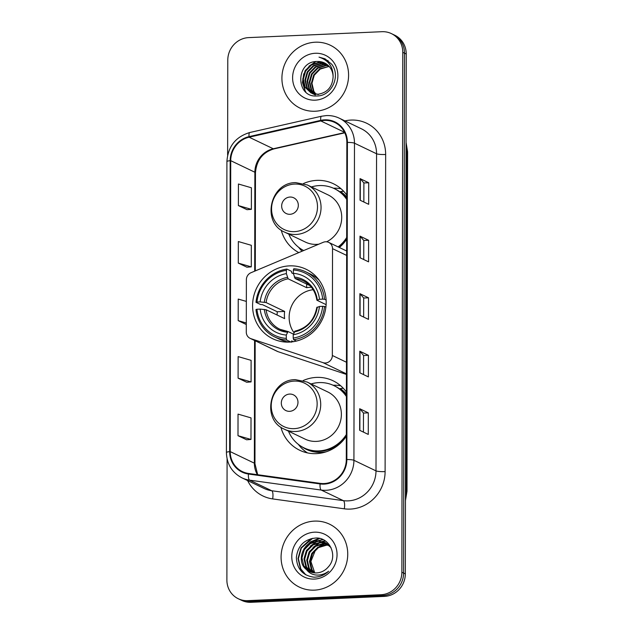 <?xml version="1.0" encoding="UTF-8"?>
<svg xmlns="http://www.w3.org/2000/svg" width="634" height="634" viewBox="0 0 634 634"><rect width="100%" height="100%" fill="white"/><g stroke="black" fill="none" stroke-linecap="round" stroke-linejoin="round"><path stroke-width="0.95" d="M325.599 241.776A7.267 6.863 -64.4 0 0 323.221 242.315L250.961 272.731A7.267 6.863 -64.4 0 0 246.38 279.689L246.285 332.089A7.267 6.863 -64.4 0 0 250.089 338.334A7.267 6.863 -64.4 0 0 250.842 338.643L323.015 362.656A7.267 6.863 -64.4 0 0 332.343 355.484L332.533 248.655A7.267 6.863 -64.4 0 0 328.729 242.402A7.267 6.863 -64.4 0 0 325.599 241.776M346.418 392.097A38.539 36.392 -64.4 0 0 333.04 380.757A38.539 36.392 -64.4 0 0 316.453 377.404A38.539 36.392 -64.4 0 0 303.187 380.551M280.862 427.134A38.539 36.392 -64.4 0 0 299.731 450.267A38.539 36.392 -64.4 0 0 316.318 453.627A38.539 36.392 -64.4 0 0 346.338 436.271M289.453 265.868A38.539 36.392 -64.4 0 0 253.6 296.736A38.539 36.392 -64.4 0 0 272.731 338.73A38.539 36.392 -64.4 0 0 289.318 342.091A38.539 36.392 -64.4 0 0 325.171 311.223A38.539 36.392 -64.4 0 0 306.04 269.228A38.539 36.392 -64.4 0 0 289.453 265.868M346.758 195.074A38.539 36.392 -64.4 0 0 333.381 183.733A38.539 36.392 -64.4 0 0 316.794 180.373A38.539 36.392 -64.4 0 0 303.527 183.527M281.211 230.102A38.539 36.392 -64.4 0 0 298.796 252.594M339.356 247.498A38.539 36.392 -64.4 0 0 346.679 239.248M250.089 338.334L277.256 351.355A7.267 6.863 -64.4 0 0 278.017 351.664L346.441 374.432M341.044 188.758A38.539 36.392 -64.4 0 0 333.46 188.219M340.704 385.789A38.539 36.392 -64.4 0 0 333.112 385.242M227.091 458.905L226.885 579.999A21.81 20.597 -64.4 0 0 238.289 598.75L241.736 600.398A21.81 20.597 -64.4 0 0 251.127 602.3L384.45 596.388A21.81 20.597 -64.4 0 0 405.324 573.889L406.228 54.001A21.81 20.597 -64.4 0 0 394.823 35.25L393.096 34.426A21.81 20.597 -64.4 0 1 404.5 53.177A21.81 20.597 -64.4 0 0 393.096 34.426L391.376 33.602A21.81 20.597 -64.4 0 0 381.985 31.7L248.663 37.612A21.81 20.597 -64.4 0 0 227.788 60.111L227.622 155.164M238.289 598.75A21.81 20.597 -64.4 0 0 247.68 600.644L381.002 594.732A21.81 20.597 -64.4 0 0 401.869 572.24L403.596 573.065L404.5 53.177L403.596 573.065A21.81 20.597 -64.4 0 1 382.73 595.564A21.81 20.597 -64.4 0 0 403.596 573.065L405.324 573.889M247.68 600.644L249.4 601.476L382.73 595.564L249.4 601.476A21.81 20.597 -64.4 0 1 240.017 599.574A21.81 20.597 -64.4 0 0 249.4 601.476L251.127 602.3M315.312 42.209A34.902 32.96 -64.4 0 0 282.835 70.16A34.902 32.96 -64.4 0 0 300.167 108.2A34.902 32.96 -64.4 0 0 315.185 111.235A34.902 32.96 -64.4 0 0 347.662 83.284A34.902 32.96 -64.4 0 0 330.33 45.244A34.902 32.96 -64.4 0 0 315.312 42.209A34.902 32.96 -64.4 0 0 282.835 70.16A34.902 32.96 -64.4 0 0 300.167 108.2A34.902 32.96 -64.4 0 0 315.185 111.235A34.902 32.96 -64.4 0 0 347.662 83.284A34.902 32.96 -64.4 0 0 330.33 45.244A34.902 32.96 -64.4 0 0 315.312 42.209M314.472 521.108A34.902 32.96 -64.4 0 0 282.003 549.06A34.902 32.96 -64.4 0 0 299.327 587.1A34.902 32.96 -64.4 0 0 314.353 590.143A34.902 32.96 -64.4 0 0 346.822 562.184A34.902 32.96 -64.4 0 0 329.498 524.152A34.902 32.96 -64.4 0 0 314.472 521.108A34.902 32.96 -64.4 0 0 282.003 549.06A34.902 32.96 -64.4 0 0 299.327 587.1A34.902 32.96 -64.4 0 0 314.353 590.143A34.902 32.96 -64.4 0 0 346.822 562.184A34.902 32.96 -64.4 0 0 329.498 524.152A34.902 32.96 -64.4 0 0 314.472 521.108M324.671 120.412A23.268 21.976 115.6 0 1 334.681 122.441A23.268 21.976 115.6 0 1 346.853 142.436L346.299 459.547A23.268 21.976 115.6 0 1 320.178 483.37L248.536 473.455A23.268 21.976 115.6 0 1 242.386 471.609A23.268 21.976 115.6 0 1 230.213 451.614L230.721 160.671A23.268 21.976 115.6 0 1 249.122 137.198L320.812 120.935A23.268 21.976 115.6 0 1 324.671 120.412M324.671 119.834A23.846 22.523 -64.4 0 0 320.717 120.373L249.027 136.635A23.846 22.523 -64.4 0 0 230.166 160.695L229.659 451.638A23.846 22.523 -64.4 0 0 248.441 474.026L320.083 483.94A23.846 22.523 -64.4 0 0 346.853 459.523L347.408 142.412A23.846 22.523 -64.4 0 0 324.671 119.834M359.652 430.296L368.275 434.425L368.314 412.853L359.692 408.724L359.652 430.296M363.448 432.111L363.48 413.043L359.906 408.867A5.817 0.864 -179.9 0 0 359.692 408.724M363.48 413.067L368.314 412.853M359.747 372.768L368.378 376.905L368.417 355.325L359.787 351.196L359.747 372.768M363.551 374.591L363.583 355.523L360.001 351.347A5.817 0.864 -179.9 0 0 359.787 351.196M363.583 355.547L368.417 355.325M360.049 200.193L368.679 204.322L368.719 182.75L360.088 178.622L360.049 200.193M363.853 202.008L363.884 182.941L360.302 178.764A5.817 0.864 -179.9 0 0 360.088 178.622M363.884 182.964L368.719 182.75M359.953 257.713L368.576 261.85L368.616 240.278L359.993 236.141L359.953 257.713M363.75 259.536L363.781 240.468L360.207 236.292A5.817 0.864 -179.9 0 0 359.993 236.141M363.781 240.492L368.616 240.278M359.85 315.241L368.481 319.377L368.512 297.806L359.89 293.669L359.85 315.241M363.654 317.063L363.686 297.996L360.104 293.819A5.817 0.864 -179.9 0 0 359.89 293.669M363.686 298.02L368.512 297.806M401.869 572.24L402.78 52.345A21.81 20.597 -64.4 0 0 391.376 33.602M237.996 435.685L250.977 439.449L251.016 417.877L238.027 414.113L237.996 435.685L246.618 439.774M238.297 263.11L251.278 266.874L251.318 245.303L238.329 241.538L238.297 263.11L246.919 267.199M238.392 205.582L251.381 209.347L251.413 187.775L238.432 184.011L238.392 205.582L247.022 209.672M238.091 378.165L251.08 381.922L251.112 360.35L238.13 356.593L238.091 378.165L246.721 382.247M246.341 301.412L238.233 299.066L238.194 320.638L246.301 324.521M238.194 320.638L246.301 322.983M251.278 266.874L246.832 267.199M251.381 209.347L246.935 209.68M251.08 381.922L246.634 382.254M250.977 439.449L246.531 439.782M315.677 94.22L313.323 91.05L311.413 83.102L313.711 74.963L319.647 68.844L329.149 66.427M315.994 94.244L313.862 91.304L311.952 83.363L314.25 75.224L320.186 69.106L328.214 66.665A16.436 15.525 -64.4 0 1 329.347 66.657M314.44 94.038L311.167 90.012L309.257 82.071L311.556 73.932L317.483 67.814L325.519 65.373L328.269 65.524M314.741 94.094L311.706 90.274L309.796 82.325L312.094 74.194L318.03 68.076L326.058 65.635L328.499 65.738M315.312 94.981L314.519 94.569M314.258 94.418L313.497 93.935M313.244 93.761L309.004 88.982L307.102 81.033L309.392 72.902L315.328 66.784L323.364 64.343L327.35 64.716M313.537 93.84L309.543 89.243L307.641 81.295L309.931 73.156L315.867 67.038L323.903 64.597L327.58 64.914M313.156 93.943L312.364 93.531M312.102 93.38L306.848 87.952L304.938 80.003L307.236 71.864L313.172 65.746L321.208 63.305L326.383 64.002M313.426 94.07L312.641 93.642M312.38 93.483L307.387 88.205L305.477 80.256L307.775 72.125L313.711 66.007L321.747 63.566L326.629 64.177M333.104 77.063A16.436 15.525 -64.4 0 0 324.505 62.932A16.436 15.525 -64.4 0 0 317.436 61.498C295.254 60.84 295.468 97.747 316.691 95.964C331.534 96.479 341.132 75.771 331.63 64.161L325.044 58.827L319.021 57.131C328.578 60.238 333.27 66.879 333.104 77.063C332.335 87.056 327.271 92.794 317.919 94.268L311.001 92.913L304.692 86.913L302.783 78.965L305.081 70.834L311.017 64.716L319.053 62.275L325.369 63.384M318.458 94.529L311.001 92.913M311.27 93.04L305.231 87.175L303.321 79.226L305.62 71.095L311.556 64.969L319.591 62.536L325.63 63.527M317.436 61.498L324.584 62.972M315.288 53.272A23.712 22.388 -64.4 0 0 292.607 77.728A23.712 22.388 -64.4 0 0 315.209 100.164A23.712 22.388 -64.4 0 0 337.89 75.715A23.712 22.388 -64.4 0 0 315.288 53.272M319.021 57.131L325.06 58.835M305.77 91.898L305.073 90.749L302.783 79.044M308.964 66.198L315.97 61.561M325.575 60.238L328.135 60.713M305.311 91.47L302.442 82.515L303.741 73.766M305.406 70.295L315.169 61.656M325.416 60.119L328.016 60.618M313.148 289.706A26.905 25.408 -64.4 0 0 291.6 305.889A26.905 25.408 -64.4 0 0 293.962 332.66M290.808 341.995L286.711 340.03L286.283 338.382A34.608 32.683 -64.4 0 1 256.936 309.241L260.154 309.099A31.264 29.529 -64.4 0 0 286.291 335.053L288.042 331.534L293.447 334.126M277.106 315.019A34.537 32.619 115.6 0 1 277.288 311.762L262.413 304.629L260.598 304.526L255.985 302.315L256.952 302.046A34.608 32.683 -64.4 0 1 286.402 270.306L286.394 273.626A31.264 29.529 -64.4 0 0 260.162 301.903L266.106 302.553L284.634 311.437A26.905 25.408 -64.4 0 0 284.626 318.625L266.09 309.749L260.154 309.099M311.405 287.273A26.905 25.408 -64.4 0 0 310.129 287.297A26.905 25.408 -64.4 0 0 306.658 287.693L288.129 278.809L286.394 273.626M293.336 341.686L291.672 340.894L291.331 342.241M286.402 270.306L286.837 269.062L291.45 271.273L291.791 272.961L293.455 273.753M256.936 309.241L255.977 309.511A36.067 34.062 -64.4 0 0 274.665 336.916L279.277 339.127A36.067 34.062 -64.4 0 0 289.508 342.083M293.661 339.721A36.067 34.062 -64.4 0 0 324.505 306.468L322.682 306.325A34.608 32.683 -64.4 0 1 293.225 338.073L293.661 339.721L296.435 341.052M325.892 307.133L324.505 306.468M274.665 336.916A36.067 34.062 -64.4 0 0 286.711 340.03M286.837 269.062A36.067 34.062 -64.4 0 0 255.985 302.315M293.225 338.073L293.233 334.744A31.264 29.529 -64.4 0 0 319.465 306.468L322.682 306.325M286.291 335.053L286.283 338.382M260.162 301.903L256.952 302.046M319.465 306.468L317.008 307.49M294.984 331.225L293.233 334.744M266.09 309.749A26.905 25.408 -64.4 0 0 279.927 329.284L288.042 331.534M319.156 280.204A36.067 34.062 -64.4 0 0 310.446 274.078L305.834 271.867A36.067 34.062 -64.4 0 0 293.78 268.753L293.344 269.997A34.608 32.683 -64.4 0 1 322.69 299.137L324.521 299.28A36.067 34.062 -64.4 0 0 305.834 271.867M324.521 299.28L326.122 300.048M322.69 299.137L319.481 299.28A31.264 29.529 -64.4 0 0 293.344 273.325L293.344 269.997M326.114 304.653L317.016 300.294L319.481 299.28M293.344 273.325L295.072 278.508L309.955 285.633M317.016 300.294L317.285 299.882A27.967 26.414 -64.4 0 0 294.311 277.074M306.666 284.064L306.658 287.693M284.634 311.437L277.288 311.762M289.976 214.3A8.725 8.242 -64.4 0 0 298.321 205.305A8.725 8.242 -64.4 0 0 290 197.047A8.725 8.242 -64.4 0 0 281.654 206.042A8.725 8.242 -64.4 0 0 289.976 214.3M284.745 232.187A26.176 24.718 -64.4 0 0 296.015 234.469A26.176 24.718 -64.4 0 0 320.36 213.499A26.176 24.718 -64.4 0 0 307.371 184.977L295.769 182.624C270.155 182.251 261.145 222.542 284.745 232.187L305.414 242.093A26.176 24.718 -64.4 0 0 316.683 244.375A26.176 24.718 -64.4 0 0 318.751 244.193M326.613 241.808A26.176 24.718 -64.4 0 0 341.71 218.144A26.176 24.718 -64.4 0 0 328.04 194.884L307.371 184.977M338.128 246.911A34.537 32.619 -64.4 0 0 346.687 237.52M346.75 199.504A34.537 32.619 -64.4 0 0 334.237 188.583A34.537 32.619 -64.4 0 0 319.377 185.572A34.537 32.619 -64.4 0 0 311.437 186.927M338.992 247.323A34.537 32.619 -64.4 0 0 346.647 239.295M346.75 198.68A34.537 32.619 -64.4 0 0 335.101 188.995L334.237 188.583M288.811 234.136A34.537 32.619 -64.4 0 0 303.694 250.533M302.046 251.23A37.81 35.71 115.6 0 1 299.43 248.29L298.63 247.284M343.628 191.238L340.513 191.555A34.862 32.92 -64.4 0 1 346.758 197M289.627 411.331A8.725 8.242 -64.4 0 0 297.98 402.328A8.725 8.242 -64.4 0 0 289.659 394.071A8.725 8.242 -64.4 0 0 281.314 403.065A8.725 8.242 -64.4 0 0 289.627 411.331M284.404 429.21L305.073 439.116A26.176 24.718 -64.4 0 0 316.342 441.399A26.176 24.718 -64.4 0 0 340.688 420.437A26.176 24.718 -64.4 0 0 327.699 391.907L307.022 382.001L295.42 379.647C269.807 379.275 260.804 419.565 284.404 429.21A26.176 24.718 -64.4 0 0 295.666 431.492A26.176 24.718 -64.4 0 0 320.019 410.531A26.176 24.718 -64.4 0 0 307.022 382.001M288.47 431.168A34.537 32.619 -64.4 0 0 304.043 447.897A34.537 32.619 -64.4 0 0 318.91 450.909A34.537 32.619 -64.4 0 0 346.338 434.552M346.41 396.527A34.537 32.619 -64.4 0 0 333.896 385.607A34.537 32.619 -64.4 0 0 319.029 382.595A34.537 32.619 -64.4 0 0 311.096 383.95M304.043 447.897L304.906 448.309A34.537 32.619 -64.4 0 0 319.774 451.321A34.537 32.619 -64.4 0 0 346.299 436.319M346.41 395.711A34.537 32.619 -64.4 0 0 334.76 386.019L333.896 385.607M307.482 452.898A37.81 35.71 115.6 0 1 299.089 445.322L298.289 444.315M343.287 388.262L340.173 388.579A34.862 32.92 -64.4 0 1 346.41 394.023M313.901 572.803L311.326 569.395L309.463 561.47L311.809 553.363L317.793 547.269L325.876 544.852L328.753 545.018M314.305 572.851L312.007 569.728L310.153 561.803L312.499 553.688L318.482 547.594L326.558 545.177L329.046 545.295M312.332 572.502L308.584 568.088L306.729 560.163L309.075 552.048L315.058 545.953L323.134 543.536L327.548 544.02M312.721 572.597L309.273 568.413L307.411 560.488L309.757 552.372L315.74 546.278L323.823 543.861L327.857 544.257M310.834 572.058L305.85 566.772L303.987 558.847L306.333 550.732L312.316 544.638L320.4 542.221L326.272 543.164M311.207 572.185L306.531 567.097L304.669 559.172L307.014 551.065L312.998 544.971L321.081 542.553L326.597 543.37M306.46 569.562A16.436 15.525 -64.4 0 0 309.463 571.48A16.436 15.525 -64.4 0 0 316.54 572.914A16.436 15.525 -64.4 0 0 328.412 566.78C338.31 556.256 329.807 537.315 315.97 538.004C304.36 539.169 297.822 545.676 296.355 557.516C297.013 569.086 302.854 575.632 313.87 577.162L315.05 577.146C320.202 576.861 324.719 574.88 328.626 571.226C324.663 574.182 320.392 575.434 315.811 574.99C311.904 574.515 308.79 572.708 306.46 569.562C295.555 561.597 303.163 540.525 317.658 540.913L324.933 542.442L330.988 547.562M309.764 571.622L303.797 565.79L301.935 557.865L304.28 549.749L310.264 543.655L318.347 541.238L325.274 542.609M314.765 572.89L310.882 561.478L315.558 549.821M319.512 546.357L325.044 543.877M314.456 532.18A23.712 22.388 -64.4 0 0 291.775 556.628A23.712 22.388 -64.4 0 0 314.369 579.072A23.712 22.388 -64.4 0 0 337.05 554.623A23.712 22.388 -64.4 0 0 314.456 532.18M305.826 574.832L300.857 569.015L298.36 558.649L301.348 548.038L312.697 538.274M307.585 544.741L319.639 538.448M310.319 546.048L317.143 541.325M318.157 540.905L323.078 539.653M313.061 547.364L319.877 542.633M320.891 542.213L322.516 541.666M322.761 541.594L325.424 541.024M305.295 574.523L300.508 568.856L298.02 558.483L301.007 547.871L311.175 538.599M303.9 548.917L310.311 541.967L319.06 538.321M306.642 550.225L316.152 541.46M317.349 540.921L322.73 539.494M309.376 551.54L318.886 542.775M320.083 542.236L322.001 541.555M322.31 541.46L325.171 540.842M250.842 338.643L278.017 351.664M323.015 362.656L346.449 373.886M332.343 355.484L346.465 362.252M332.533 248.655L346.655 255.423M405.451 497.841A29.085 27.468 -64.4 0 0 406.346 490.613L406.941 151.209A29.085 27.468 -64.4 0 0 406.069 144.053M406.061 150.781L406.941 151.209A14.542 2.156 0.1 0 1 407.599 151.851L407.004 491.247A14.542 2.156 0.1 0 0 406.346 490.613L405.467 490.185M406.228 54.001L402.78 52.345M384.45 596.388L381.002 594.732M344.928 120.896L344.967 120.888A36.352 34.331 115.6 0 1 385.654 154.49L385.107 471.601A7.267 1.078 0.1 0 1 376.002 470.872L376.556 153.761A29.085 27.468 -64.4 0 0 361.348 128.765L339.269 118.186A29.085 27.468 115.6 0 1 354.477 143.181A7.267 1.078 -179.9 0 0 347.408 142.412M385.107 471.601A36.352 34.331 115.6 0 1 350.325 509.094A36.352 34.331 115.6 0 1 344.294 508.817L272.652 498.91A36.352 34.331 115.6 0 1 247.601 480.556M348.177 500.868A29.085 27.468 -64.4 0 0 376.002 470.872L353.923 460.292A29.085 27.468 115.6 0 1 321.272 490.066L249.637 480.16A29.085 27.468 115.6 0 1 241.942 477.846L264.021 488.426A29.085 27.468 -64.4 0 0 271.717 490.74L343.359 500.646A29.085 27.468 -64.4 0 0 348.177 500.868M339.269 118.186C335.22 116.26 330.932 115.396 326.415 115.578L321.509 116.236A7.267 1.918 77.2 0 0 320.717 120.373M321.509 116.236L249.828 132.498C235.594 136.809 227.963 146.509 226.909 161.591A7.267 1.078 0.1 0 1 230.166 160.695M229.659 451.638A7.267 1.078 -179.9 0 0 226.401 452.525C226.813 464.128 231.989 472.568 241.942 477.846M248.441 474.026A7.267 2.29 97.9 0 0 249.637 480.16L271.717 490.74A7.267 2.29 -82.1 0 1 272.652 498.91M249.828 132.498A7.267 1.918 77.2 0 0 249.027 136.635M320.083 483.94A7.267 2.29 97.9 0 0 321.272 490.066L343.359 500.646A7.267 2.29 -82.1 0 1 344.294 508.817M346.853 459.523A7.267 1.078 0.1 0 1 353.923 460.292L354.477 143.181L376.556 153.761A7.267 1.078 0.1 0 0 385.654 154.49M230.213 451.614L254.369 463.185A23.268 21.976 -64.4 0 0 257.396 474.684M320.812 120.935L344.547 132.308M249.122 137.198L273.278 148.768A23.268 21.976 -64.4 0 0 254.876 172.242L254.702 271.154M344.674 132.569L273.278 148.768A13.084 3.447 -102.8 0 0 274.023 148.879C262.682 152.295 256.493 160.275 255.462 172.82L255.296 270.908M230.721 160.671L254.876 172.242A13.084 1.942 0.1 0 1 255.462 172.82M254.583 340.49L254.369 463.185A13.084 1.942 0.1 0 1 254.955 463.763L257.689 474.723M360.064 315.344L360.104 293.819M360.167 257.816L360.207 236.292M360.271 200.296L360.302 178.764M359.969 372.871L360.001 351.347M359.866 430.399L359.906 408.867M279.927 329.284A26.905 25.408 -64.4 0 0 287.796 331.511M288.129 278.809A26.905 25.408 -64.4 0 0 266.106 302.553M294.216 331.923A27.967 26.414 -64.4 0 0 317.269 307.078M264.307 309.424A27.967 26.414 -64.4 0 0 287.273 332.232M287.368 277.383A27.967 26.414 -64.4 0 0 264.315 302.236M316.857 300.151C315.415 291.125 310.858 284.666 303.179 280.759A26.905 25.408 -64.4 0 0 295.072 278.508M294.493 231.632A24.044 22.705 -64.4 0 0 317.499 206.835A24.044 22.705 -64.4 0 0 294.572 184.074A24.044 22.705 -64.4 0 0 271.566 208.871A24.044 22.705 -64.4 0 0 294.493 231.632M302.228 249.725A34.862 32.92 -64.4 0 0 303.535 250.596M294.144 428.655A24.044 22.705 -64.4 0 0 317.151 403.858A24.044 22.705 -64.4 0 0 294.231 381.097A24.044 22.705 -64.4 0 0 271.225 405.895A24.044 22.705 -64.4 0 0 294.144 428.655M301.879 446.756A34.862 32.92 -64.4 0 0 321.232 452.383A34.862 32.92 -64.4 0 0 326.169 451.796M328.729 242.402L346.663 251.001M406.077 142.492L407.599 151.851M405.451 500.67L407.004 491.247M226.909 161.591L226.401 452.525M255.169 340.775L254.955 463.763M344.793 132.823L274.023 148.879M294.77 331.194C306.983 328.198 314.337 320.233 316.841 307.316M325.622 542.767L324.933 542.442"/></g></svg>
